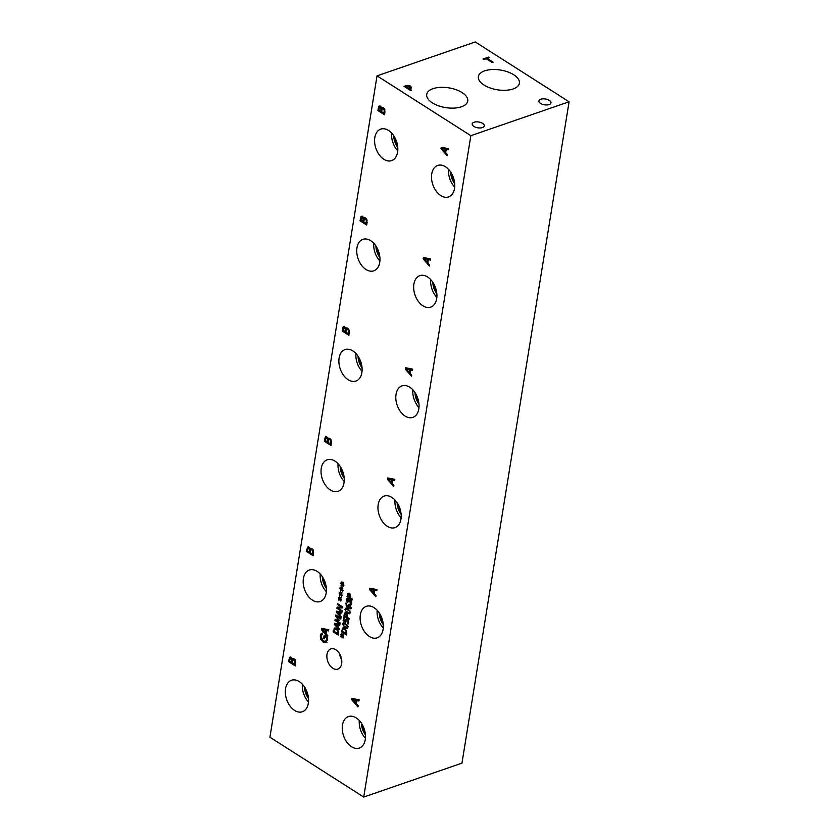 <?xml version="1.0" encoding="UTF-8"?>
<svg xmlns="http://www.w3.org/2000/svg" width="839" height="839" viewBox="0 0 839 839"><rect width="100%" height="100%" fill="white"/><g stroke="black" fill="none" stroke-linecap="round" stroke-linejoin="round"><path stroke-width="1.26" d="M444.974 151.89L445.394 149.279L442.027 148.576L444.974 151.89L445.855 151.586M442.027 148.576L443.128 148.199L446.421 149.373M445.394 149.279L446.495 148.891M447.428 154.649L447.25 155.792L441.01 148.66L441.23 147.276L448.393 148.692L448.204 149.877L446.201 149.457L445.677 152.688L447.428 154.649M446.201 149.457L448.299 149.279M441.01 148.66L442.247 147.475M445.729 152.415L445.205 151.817M363.727 797.05L470.847 135.687L377.036 75.856L475.273 41.95L569.083 101.781L461.964 763.144L363.727 797.05L269.917 737.219L377.036 75.856M429.578 264.883L429.39 266.026L423.15 258.894L423.38 257.5L430.543 258.915L430.355 260.1L428.351 259.681L427.827 262.922L429.578 264.883M363.686 218.518L364.42 217.741L365.615 217.993L366.989 219.839L366.737 225.051L360.036 220.783L361.032 216.483L362.417 216.389L363.686 218.518L365.028 217.721M361.934 216.168L361.032 216.483L362.417 216.389M393.869 485.33L393.69 486.473L387.45 479.342L387.67 477.957L394.833 479.373L394.645 480.558L392.642 480.139L392.117 483.369L393.869 485.33M327.986 438.965L328.71 438.189L329.905 438.44L331.279 440.286L331.038 445.509L324.336 441.23L325.333 436.93L326.707 436.846L327.986 438.965L329.328 438.178M326.235 436.626L325.333 436.93L326.707 436.846M376.019 595.564L375.83 596.707L369.6 589.576L369.821 588.181L376.984 589.597L376.795 590.782L374.792 590.362L374.267 593.593L376.019 595.564M309.581 549.356L308.018 548.318L307.42 550.824L309.381 552.072L309.581 549.356L310.86 548.423L312.056 548.675L313.429 550.52L313.178 555.733L306.476 551.464L307.473 547.164L308.857 547.07L310.126 549.199L311.468 548.402M308.385 546.85L307.473 547.164L308.857 547.07M348.615 593.33L347.902 593.572L349.244 593.582L350.283 594.861L350.387 597.85L352.286 599.067L352.139 599.927L347.052 596.676L347.902 593.572L349.244 593.582M346.402 619.088L348.332 620.745L348.017 624.153L347.294 623.692L347.996 622.255L347.052 620.273L346.266 620.168L345.773 622.423L343.151 620.755L343.717 617.221L344.315 617.598L343.885 620.304L345.238 621.175L346.119 619.13M347.87 619.99L346.266 620.168M342.522 623.901L343.224 622.811L345.511 623.534L347.828 627.289L347.126 628.39L344.839 627.656L342.522 623.901L343.885 622.79M342.711 629.9L343.487 627.855L342.385 628.233L344.745 628.296L346.664 630.97L346.696 633.518L346.465 634.997L341.368 631.746L342.92 627.897M342.291 635.27L343.245 634.19L343.571 634.714L342.606 635.658L343.77 636.958L342.522 636.14L343.046 638.018L342.155 636.088L341.211 637.168L341.851 635.71L340.603 634.945L340.686 634.399L341.924 635.228L341.84 633.298L342.291 635.27L343.392 634.892M345.469 612.722L344.766 612.963L346.098 612.973L347.147 614.263L347.241 617.252L349.139 618.458L349.003 619.318L343.906 616.067L344.766 612.963L346.098 612.973M344.881 609.345L345.584 608.254L347.87 608.978L350.188 612.732L349.485 613.833L347.199 613.099L344.881 609.345L346.245 608.233M348.688 604.332L350.733 606.073L350.293 608.946L348.29 608.453L346.276 606.387L345.993 603L347.776 607.142L348.395 604.374M347.283 599.581L347.189 602.161L346.465 601.699L346.927 598.647L347.965 598.668L348.909 600.588L350.44 600.116L351.499 601.416L351.111 604.856L350.387 604.405L350.985 601.815L349.454 600.871L349.055 602.098L347.283 599.581L348.573 599.35M347.44 598.469L347.965 598.668M349.664 599.885L350.44 600.116M351.069 600.682L349.454 600.871M358.169 705.777L357.98 706.91L351.74 699.778L351.971 698.394L359.134 699.81L358.945 700.995L356.942 700.575L356.418 703.806L358.169 705.777M292.276 659.402L293 658.625L294.195 658.877L295.569 660.723L295.328 665.946L288.626 661.667L289.623 657.367L290.997 657.283L292.276 659.402L293.619 658.615M290.525 657.052L289.623 657.367L290.997 657.283M335.831 649.753A10.697 6.985 71 0 1 341.735 660.283A10.697 6.985 71 0 1 337.823 669.123A10.697 6.985 71 0 1 332.831 668.274A10.697 6.985 71 0 1 326.937 657.745A10.697 6.985 71 0 1 330.849 648.893A10.697 6.985 71 0 1 335.831 649.753M388.541 130.454A16.654 10.876 71 0 1 397.717 146.846A16.654 10.876 71 0 1 391.635 160.616A16.654 10.876 71 0 1 383.863 159.284A16.654 10.876 71 0 1 374.687 142.892A16.654 10.876 71 0 1 380.77 129.122A16.654 10.876 71 0 1 388.541 130.454M370.681 240.678A16.654 10.876 71 0 1 379.857 257.07A16.654 10.876 71 0 1 373.785 270.84A16.654 10.876 71 0 1 366.014 269.508A16.654 10.876 71 0 1 356.837 253.116A16.654 10.876 71 0 1 362.92 239.346A16.654 10.876 71 0 1 370.681 240.678M352.831 350.912A16.654 10.876 71 0 1 362.008 367.293A16.654 10.876 71 0 1 355.935 381.063A16.654 10.876 71 0 1 348.164 379.731A16.654 10.876 71 0 1 338.987 363.35A16.654 10.876 71 0 1 345.06 349.569A16.654 10.876 71 0 1 352.831 350.912M334.981 461.135A16.654 10.876 71 0 1 344.158 477.527A16.654 10.876 71 0 1 338.075 491.297A16.654 10.876 71 0 1 330.314 489.966A16.654 10.876 71 0 1 321.138 473.574A16.654 10.876 71 0 1 327.21 459.803A16.654 10.876 71 0 1 334.981 461.135M317.121 571.359A16.654 10.876 71 0 1 326.298 587.751A16.654 10.876 71 0 1 320.225 601.521A16.654 10.876 71 0 1 312.454 600.189A16.654 10.876 71 0 1 303.278 583.797A16.654 10.876 71 0 1 309.36 570.027A16.654 10.876 71 0 1 317.121 571.359M299.271 681.593A16.654 10.876 71 0 1 308.448 697.975A16.654 10.876 71 0 1 302.376 711.745A16.654 10.876 71 0 1 294.604 710.413A16.654 10.876 71 0 1 285.428 694.031A16.654 10.876 71 0 1 291.5 680.251A16.654 10.876 71 0 1 299.271 681.593M356.208 717.901A16.654 10.876 71 0 1 365.385 734.282A16.654 10.876 71 0 1 359.302 748.063A16.654 10.876 71 0 1 351.531 746.731A16.654 10.876 71 0 1 342.354 730.339A16.654 10.876 71 0 1 348.437 716.569A16.654 10.876 71 0 1 356.208 717.901M374.058 607.667A16.654 10.876 71 0 1 383.234 624.059A16.654 10.876 71 0 1 377.162 637.829A16.654 10.876 71 0 1 369.391 636.497A16.654 10.876 71 0 1 360.214 620.115A16.654 10.876 71 0 1 366.286 606.335A16.654 10.876 71 0 1 374.058 607.667M391.907 497.443A16.654 10.876 71 0 1 401.084 513.835A16.654 10.876 71 0 1 395.012 527.605A16.654 10.876 71 0 1 387.24 526.273A16.654 10.876 71 0 1 378.064 509.881A16.654 10.876 71 0 1 384.136 496.111A16.654 10.876 71 0 1 391.907 497.443M409.768 387.219A16.654 10.876 71 0 1 418.944 403.601A16.654 10.876 71 0 1 412.861 417.382A16.654 10.876 71 0 1 405.09 416.05A16.654 10.876 71 0 1 395.914 399.658A16.654 10.876 71 0 1 401.996 385.888A16.654 10.876 71 0 1 409.768 387.219M427.617 276.985A16.654 10.876 71 0 1 436.794 293.377A16.654 10.876 71 0 1 430.711 307.147A16.654 10.876 71 0 1 422.95 305.816A16.654 10.876 71 0 1 413.774 289.434A16.654 10.876 71 0 1 419.846 275.653A16.654 10.876 71 0 1 427.617 276.985M445.467 166.762A16.654 10.876 71 0 1 454.644 183.154A16.654 10.876 71 0 1 448.571 196.924A16.654 10.876 71 0 1 440.8 195.592A16.654 10.876 71 0 1 431.624 179.2A16.654 10.876 71 0 1 437.696 165.43A16.654 10.876 71 0 1 445.467 166.762M342.375 583.839L343.329 582.759L343.654 583.283L342.679 584.217L343.938 584.982L343.843 585.528L342.606 584.71L343.12 586.587L342.239 584.657L341.284 585.737L341.934 584.269L340.676 583.514L340.77 582.969L342.008 583.797L341.913 581.857L342.375 583.839L343.466 583.462M340.802 593.509L341.756 592.428L342.092 592.953L341.116 593.897L342.281 595.197L341.033 594.379L341.557 596.256L340.676 594.327L339.722 595.407L340.361 593.949L339.113 593.183L339.197 592.638L340.445 593.467L340.351 591.537L340.802 593.509L341.903 593.131M337.656 603.734L342.752 606.985L342.595 607.939L337.739 607.992L342.134 610.792L341.997 611.589L336.911 608.348L337.11 607.132L341.557 607.1L337.53 604.531L337.656 603.734M341.169 616.738L341.033 617.598L336.292 612.187L336.46 611.128L341.903 612.208L341.756 613.11L340.235 612.785L339.837 615.239L341.169 616.738M334.446 629.963L335.233 627.918L334.121 628.296L336.481 628.359L338.4 631.043L338.442 633.581L338.201 635.06L333.104 631.819L334.656 627.971M339.197 628.883L339.061 629.753L334.321 624.331L334.488 623.272L339.931 624.352L339.785 625.254L338.274 624.929L337.876 627.394L339.197 628.883M335.841 614.966L340.928 618.217L340.791 619.067L336.408 616.277L339.029 620.378L335.778 620.136L340.162 622.937L340.036 623.734L334.939 620.493L335.128 619.318L338.222 619.518L335.642 616.151L335.841 614.966M340.026 598.343L340.98 597.263L341.305 597.788L340.33 598.731L341.588 599.497L341.494 600.032L340.256 599.214L340.77 601.091L339.889 599.161L338.935 600.242L339.585 598.784L338.327 598.018L338.421 597.473L339.659 598.301L339.564 596.372L340.026 598.343L341.116 597.966M341.588 588.674L342.543 587.594L342.868 588.118L341.903 589.062L343.067 590.362L341.819 589.544L342.343 591.422L341.452 589.492L340.498 590.572L341.148 589.104L339.9 588.349L339.984 587.803L341.221 588.632L341.137 586.692L341.588 588.674L342.69 588.296M325.857 642.632L323.067 642.066L320.697 639.328L320.257 635.815L321.285 633.414L322.354 634.095L321.012 636.444L323.235 640.881L325.385 641.395L326.434 639.811L326.497 637.923L324.766 636.822L324.441 638.783L323.665 638.29L324.158 635.207L327.084 637.074L327.21 640.262L325.689 642.695M326.413 641.038L327.168 640.461M327.797 635.721L327.619 636.853L321.379 629.722L321.599 628.338L328.762 629.753L328.573 630.938L326.57 630.519L326.046 633.749L327.797 635.721M345.28 328.898L343.728 327.86L343.13 330.367L345.091 331.615L345.28 328.898L346.57 327.965L347.755 328.217L349.129 330.063L348.888 335.285L342.186 331.006L343.182 326.707L344.567 326.623L345.836 328.741L347.178 327.955M344.084 326.392L343.182 326.707L344.567 326.623M411.729 375.106L411.54 376.25L405.3 369.118L405.531 367.734L412.694 369.139L412.494 370.335L410.502 369.905L409.977 373.145L411.729 375.106M381.546 108.283L382.269 107.507L383.465 107.759L384.839 109.605L384.587 114.828L377.896 110.549L378.892 106.249L380.266 106.165L381.546 108.283L382.888 107.497M379.794 105.945L378.892 106.249L380.266 106.165M380.791 111.157L380.99 108.441L379.427 107.402L378.829 109.909L380.791 111.157L381.661 110.863M382.102 109.5L382.091 108.063M381.116 107.109L379.427 107.402M381.305 107.035L380.539 107.025L381.305 107.035M384.01 113.213L384.189 110.203L383.318 108.965L382.164 108.986L381.535 111.639L384.01 113.213L384.902 112.908M384.189 110.203L384.933 109.94M384.335 108.609L382.164 108.986M384.419 108.577L383.266 108.609M379.364 107.927L379.994 105.871M377.896 110.549L379.018 110.035M384.755 113.842L378.997 110.171M427.114 262.125L427.544 259.503L424.177 258.8L427.114 262.125L428.005 261.82M424.177 258.8L425.279 258.422L428.572 259.608M427.544 259.503L428.645 259.125M428.351 259.681L430.449 259.513M423.15 258.894L424.387 257.699M427.869 262.638L427.355 262.041M362.941 221.391L363.14 218.675L361.578 217.637L360.98 220.143L362.941 221.391L363.811 221.087M364.252 219.734L364.241 218.287M363.256 217.332L361.578 217.637M363.455 217.259L362.679 217.249L363.455 217.259M366.161 223.447L366.339 220.426L365.458 219.189L364.304 219.21L363.686 221.863L366.161 223.447L367.052 223.132M366.339 220.426L367.083 220.164M366.486 218.832L364.304 219.21M366.57 218.811L365.416 218.832M361.504 218.15L362.144 216.095M360.036 220.783L361.169 220.258M366.895 224.065L361.148 220.395M409.264 372.348L409.694 369.726L406.317 369.034L409.264 372.348L410.156 372.044M406.317 369.034L407.429 368.646L410.711 369.831M409.694 369.726L410.795 369.349M410.502 369.905L412.589 369.737M405.3 369.118L406.537 367.933M410.019 372.862L409.495 372.264M345.091 331.615L345.962 331.321M346.402 329.958L346.392 328.521M345.406 327.556L343.728 327.86M345.605 327.493L344.829 327.472L345.605 327.493M348.311 333.67L348.489 330.65L347.608 329.412L346.455 329.444L345.836 332.087L348.311 333.67L349.202 333.366M348.489 330.65L349.234 330.398M348.636 329.066L346.455 329.444M348.709 329.035L347.556 329.056M343.654 328.385L344.284 326.329M342.186 331.006L343.319 330.482M349.045 334.3L343.287 330.629M391.414 482.572L391.834 479.96L388.467 479.258L391.414 482.572L392.295 482.268M388.467 479.258L389.569 478.88L392.862 480.055M391.834 479.96L392.946 479.572M392.642 480.139L394.739 479.96M387.45 479.342L388.688 478.157M392.17 483.096L391.645 482.498M327.231 441.838L327.43 439.122L325.878 438.084L325.28 440.59L327.231 441.838L328.101 441.545M328.552 440.181L328.531 438.745M327.556 437.79L325.878 438.084M327.745 437.717L326.979 437.706L327.745 437.717M330.451 443.894L330.629 440.884L329.758 439.646L328.605 439.667L327.976 442.321L330.451 443.894L331.342 443.59M330.629 440.884L331.374 440.622M330.776 439.29L328.605 439.667M330.86 439.258L329.706 439.29M325.805 438.608L326.434 436.553M324.336 441.23L325.459 440.716M331.195 444.523L325.438 440.853M325.343 632.963L325.763 630.341L322.396 629.638L325.343 632.963L326.224 632.648M322.396 629.638L323.497 629.26L326.791 630.446M325.763 630.341L326.874 629.963M326.57 630.519L328.668 630.351M321.379 629.722L322.616 628.537M326.098 633.476L325.574 632.879M323.665 638.29L324.578 637.976M324.955 636.759L325.102 635.815M324.766 636.822L325.868 636.444L327.116 637.231M326.497 637.923L327.179 637.692M320.697 634.368L322.386 633.026M321.358 635.438L321.798 633.98M326.969 642.244L322.973 640.702M373.554 592.806L373.984 590.184L370.618 589.481L373.554 592.806L374.446 592.502M370.618 589.481L371.719 589.104L375.012 590.289M373.984 590.184L375.085 589.807M374.792 590.362L376.889 590.195M369.6 589.576L370.828 588.38M374.309 593.32L373.795 592.722M309.381 552.072L310.252 551.768M310.692 550.415L310.682 548.968M309.696 548.014L308.018 548.318M309.895 547.94L309.13 547.93L309.895 547.94M312.601 554.128L312.779 551.108L311.898 549.87L310.745 549.891L310.126 552.544L312.601 554.128L313.492 553.813M312.779 551.108L313.524 550.845M312.926 549.514L310.745 549.891M313.01 549.493L311.856 549.514M307.944 548.832L308.584 546.776M306.476 551.464L307.609 550.94M313.335 554.747L307.588 551.076M349.8 597.483L349.821 595.333L348.269 594.452L347.776 596.193L350.482 597.253M349.821 595.333L350.387 595.134M349.915 594.211L348.269 594.452M350.23 594.106L349.37 594.075L350.23 594.106M348.416 594.673L349.003 593.194M347.052 596.676L348.007 596.34M346.413 620.189L346.968 618.899M345.238 621.175L345.878 620.954M343.151 620.755L344.084 620.43M346.517 620.084L347.367 619.79M347.828 621.133L348.416 620.933M347.692 623.104L348.552 622.811M347.304 623.629L348.793 622.727M347.294 623.692L348.405 623.251M345.364 624.415L343.77 623.66L343.088 624.268L343.476 625.569L346.559 627.541L347.262 626.922L346.885 625.632L345.364 624.415M345.228 623.367L343.088 624.268M346.559 627.541L347.87 626.723M347.661 627.163L348.363 626.544M347.577 628.023L346.266 627.467M346.014 633.77L346.067 631.117L344.588 629.187L342.784 629.103L342.092 631.264L346.696 633.529M346.067 631.117L346.643 630.918M344.284 628.463L342.784 629.103M345.689 628.799L343.885 628.726M341.368 631.746L342.333 631.421M340.603 634.945L341.19 634.735M341.851 635.71L342.658 635.144M340.875 636.644L342.144 636.098M342.899 635.836L342.155 636.088L342.606 635.658M342.522 636.14L343.078 635.952M346.664 616.885L346.675 614.725L345.123 613.854L344.63 615.585L347.336 616.644M346.675 614.725L347.241 614.536M346.769 613.603L345.123 613.854M347.084 613.498L346.234 613.466L347.084 613.498M345.28 614.064L345.867 612.585M343.906 616.067L344.871 615.742M347.724 609.859L346.129 609.093L345.448 609.701L345.825 611.012L348.919 612.984L349.622 612.365L349.234 611.075L347.724 609.859M347.587 608.81L345.448 609.701M348.919 612.984L350.22 612.155M350.02 612.606L350.723 611.988M349.926 613.466L348.625 612.91M351.069 607.709L349.968 608.097L350.429 607.457L349.444 605.548L348.479 605.422L348.269 607.457L350.996 607.74M348.804 605.307L349.59 605.034M350.251 605.265L348.479 605.422M348.73 605.307L349.244 604.143M351.394 608.558L348.29 608.453M348.993 599.214L347.587 599.476M348.489 601.731L349.16 601.5M351.363 600.577L350.555 600.493L351.363 600.577M350.985 601.815L351.583 601.615M350.398 604.342L351.572 603.891M350.387 604.405L351.51 603.954M348.961 600.619L350.534 599.581M347.524 599.466L348.038 598.259M346.465 601.699L347.042 601.5M339.9 588.349L340.487 588.139M341.148 589.104L342.228 588.737M340.173 590.037L341.442 589.502M342.186 589.23L341.452 589.492L341.903 589.062M341.819 589.544L342.375 589.345M338.327 598.018L338.925 597.808M339.585 598.784L340.393 598.217M338.61 599.717L340.34 598.731M339.889 599.161L340.624 598.91M340.256 599.214L340.812 599.025M335.642 616.151L336.785 615.564M334.939 620.493L335.841 620.178M336.061 620.042L336.166 619.392M335.778 620.136L339.103 619.927M336.408 616.277L337.362 615.941M337.33 626.785L337.656 624.793L335.097 624.268L337.33 626.785L338.012 626.555M335.097 624.268L336.198 623.88L338.704 624.782M337.656 624.793L338.757 624.415M338.274 624.929L339.889 624.656M334.321 624.331L335.506 623.471M337.75 633.833L337.813 631.19L336.324 629.25L334.52 629.177L333.828 631.337L338.442 633.602M337.813 631.19L338.39 630.991M336.019 628.526L334.52 629.177M337.435 628.872L335.621 628.789M333.104 631.819L334.069 631.484M339.302 614.641L339.617 612.648L337.058 612.113L339.302 614.641L339.973 614.41M337.058 612.113L338.169 611.736L340.665 612.638M339.617 612.648L340.728 612.271M340.235 612.785L341.851 612.512M336.292 612.187L337.467 611.327M337.53 604.531L338.421 604.227M341.557 607.1L342.459 606.796M336.911 608.348L337.802 608.034M338.023 607.897L338.148 607.121M337.739 607.992L342.648 607.572M339.113 593.183L339.711 592.974M340.361 593.949L341.452 593.572M339.386 594.882L341.127 593.897M340.676 594.327L341.41 594.075M341.033 594.379L341.599 594.19M340.676 583.514L341.274 583.304M341.934 584.269L343.015 583.902M340.959 585.202L342.228 584.668M342.239 584.657L342.973 584.395M342.606 584.71L343.161 584.51M405.688 86.48L408.362 88.189L410.093 87.193L407.974 85.945L405.688 86.48L405.562 87.308M408.362 88.189L408.226 89.018M409.872 88.588L410.093 87.193M410.439 86.071L409.893 88.399L409.128 88.672L411.624 90.266L410.691 90.591L403.989 86.312L408.006 85.337L410.439 86.071L411.309 87.308M409.128 88.672L408.992 89.5M411.288 87.382L409.914 88.399M410.229 87.403L411.1 88.567M470.847 135.687L569.083 101.781M462.111 92.594A20.776 9.995 -170.8 0 1 467.743 101.058A20.776 9.995 -170.8 0 1 454.14 108.095A20.776 9.995 -170.8 0 1 432.358 102.861A20.776 9.995 -170.8 0 1 426.726 94.408A20.776 9.995 -170.8 0 1 440.328 87.361A20.776 9.995 -170.8 0 1 462.111 92.594M513.751 74.776A20.776 9.995 -170.8 0 1 519.383 83.229A20.776 9.995 -170.8 0 1 505.781 90.276A20.776 9.995 -170.8 0 1 484.009 85.043A20.776 9.995 -170.8 0 1 478.377 76.59A20.776 9.995 -170.8 0 1 491.979 69.543A20.776 9.995 -170.8 0 1 513.751 74.776M549.325 100.386A6.114 2.947 -170.8 0 1 550.982 102.872A6.114 2.947 -170.8 0 1 546.976 104.948A6.114 2.947 -170.8 0 1 540.568 103.407A6.114 2.947 -170.8 0 1 538.911 100.911A6.114 2.947 -170.8 0 1 542.917 98.845A6.114 2.947 -170.8 0 1 549.325 100.386M482.635 123.396A6.114 2.947 -170.8 0 1 484.292 125.892A6.114 2.947 -170.8 0 1 480.286 127.958A6.114 2.947 -170.8 0 1 473.878 126.416A6.114 2.947 -170.8 0 1 472.221 123.931A6.114 2.947 -170.8 0 1 476.227 121.854A6.114 2.947 -170.8 0 1 482.635 123.396M493.08 62.149L492.147 62.474L486.232 58.709L483.883 59.517L483.086 59.013L488.728 57.062L489.525 57.566L487.165 58.384L493.08 62.149M487.165 58.384L487.029 59.212M488.728 57.062L488.592 57.891M355.705 703.009L356.135 700.397L352.768 699.695L355.705 703.009L356.596 702.704M352.768 699.695L353.869 699.317L357.162 700.492M356.135 700.397L357.236 700.02M356.942 700.575L359.04 700.397M351.74 699.778L352.978 698.593M356.46 703.533L355.946 702.935M291.521 662.275L291.72 659.559L290.168 658.521L289.57 661.027L291.521 662.275L292.392 661.971M292.842 660.618L292.821 659.171M291.846 658.216L290.168 658.521M292.035 658.154L291.269 658.133L292.035 658.154M294.751 664.331L294.919 661.31L294.049 660.073L292.895 660.104L292.266 662.747L294.751 664.331L295.632 664.027M294.919 661.31L295.664 661.059M295.066 659.727L292.895 660.104M295.15 659.695L293.996 659.716M290.095 659.034L290.724 656.989M288.626 661.667L289.749 661.142M295.485 664.96L289.728 661.289M339.596 653.812A10.697 6.985 -109 0 0 341.683 659.863M394.382 136.767A13.487 8.799 -109 0 0 397.644 146.196M391.624 133.055A16.654 10.876 -109 0 0 397.759 150.81M393.774 135.792A13.487 8.799 -109 0 0 397.759 147.339M376.533 246.991A13.487 8.799 -109 0 0 379.784 256.43M373.774 243.289A16.654 10.876 -109 0 0 379.91 261.044M375.924 246.016A13.487 8.799 -109 0 0 379.91 257.573M358.673 357.215A13.487 8.799 -109 0 0 361.934 366.653M355.925 353.513A16.654 10.876 -109 0 0 362.049 371.268M358.064 356.239A13.487 8.799 -109 0 0 362.049 367.797M340.823 467.449A13.487 8.799 -109 0 0 344.084 476.877M338.075 463.736A16.654 10.876 -109 0 0 344.2 481.492M340.214 466.474A13.487 8.799 -109 0 0 344.2 478.02M322.973 577.672A13.487 8.799 -109 0 0 326.224 587.111M320.215 573.97A16.654 10.876 -109 0 0 326.35 591.726M322.365 576.697A13.487 8.799 -109 0 0 326.35 588.254M305.123 687.896A13.487 8.799 -109 0 0 308.374 697.335M302.365 684.194A16.654 10.876 -109 0 0 308.49 701.949M304.505 686.921A13.487 8.799 -109 0 0 308.5 698.478M362.049 724.214A13.487 8.799 -109 0 0 365.301 733.643M359.291 720.502A16.654 10.876 -109 0 0 365.426 738.257M361.441 723.239A13.487 8.799 -109 0 0 365.426 734.786M379.899 613.98A13.487 8.799 -109 0 0 383.161 623.419M377.151 610.278A16.654 10.876 -109 0 0 383.276 628.033M379.291 613.005A13.487 8.799 -109 0 0 383.276 624.562M397.759 503.757A13.487 8.799 -109 0 0 401.011 513.185M395.001 500.044A16.654 10.876 -109 0 0 401.126 517.81M397.141 502.781A13.487 8.799 -109 0 0 401.136 514.328M415.609 393.533A13.487 8.799 -109 0 0 418.86 402.961M412.851 389.82A16.654 10.876 -109 0 0 418.986 407.576M415.001 392.558A13.487 8.799 -109 0 0 418.986 404.104M433.459 283.299A13.487 8.799 -109 0 0 436.72 292.738M430.711 279.597A16.654 10.876 -109 0 0 436.836 297.352M432.851 282.324A13.487 8.799 -109 0 0 436.836 293.881M451.319 173.075A13.487 8.799 -109 0 0 454.57 182.503M448.561 169.363A16.654 10.876 -109 0 0 454.686 187.128M450.7 172.1A13.487 8.799 -109 0 0 454.696 183.647M381 109.888L381.902 109.573M384.168 112.3L385.038 111.996M378.253 108.304L379.165 107.99M363.151 220.112L364.042 219.797M366.307 222.524L367.188 222.23M360.403 218.539L361.315 218.213M345.29 330.335L346.192 330.031M348.458 332.758L349.339 332.454M342.553 328.762L343.466 328.448M327.441 440.569L328.343 440.255M327.43 439.122L327.955 438.944M330.608 442.982L331.489 442.677M324.693 438.986L325.605 438.671M326.434 639.811L327.283 639.517M320.257 635.815L321.285 635.469M320.697 639.328L321.505 639.056M323.067 642.066L324.169 641.688M309.591 550.793L310.482 550.478M312.748 553.205L313.629 552.911M306.843 549.22L307.756 548.895M349.894 596.907L350.555 596.676M347.315 595.05L348.059 594.799M345.301 620.566L346.14 620.283M347.996 622.255L348.625 622.035M346.885 625.632L347.493 625.422M344.839 627.656L345.878 627.299M346.119 633.12L346.79 632.889M344.588 629.187L345.469 628.883M341.609 630.288L342.322 630.037M346.759 616.298L347.419 616.067M344.168 614.452L344.913 614.19M349.234 611.075L349.853 610.865M347.199 613.099L348.237 612.743M350.429 607.457L351.017 607.258M347.64 605.58L348.741 605.192M345.804 603.681L346.633 603.398M346.276 606.387L346.853 606.188M348.531 601.448L349.244 601.206M349.758 600.766L350.555 600.493M351.111 602.979L351.761 602.759M346.423 599.822L347.524 599.434M337.855 633.183L338.526 632.952M336.324 629.25L337.205 628.946M333.345 630.351L334.058 630.099M409.002 87.969L408.782 89.301M408.006 85.337L407.911 85.945M405.751 85.704L405.531 87.036M291.731 660.996L292.633 660.692M291.72 659.559L292.245 659.381M294.898 663.418L295.779 663.114M288.983 659.423L289.895 659.108M379.616 107.277L380.717 106.889M382.49 108.724L383.591 108.346M361.766 217.5L362.868 217.123M364.64 218.948L365.741 218.57M343.906 327.724L345.018 327.346M346.78 329.182L347.891 328.794M326.056 437.958L327.158 437.57M328.93 439.405L330.042 439.028M308.207 548.182L309.308 547.804M311.08 549.629L312.181 549.251M348.458 594.337L349.569 593.949M347.493 619.727L346.381 620.105M343.466 623.681L344.577 623.304M346.874 627.52L347.986 627.142M345.322 613.729L346.423 613.351M345.825 609.124L346.927 608.736M349.234 612.963L350.345 612.585M348.636 605.339L349.737 604.961M348.531 599.119L347.419 599.497M350.692 600.409L349.59 600.797M290.346 658.384L291.448 658.007M293.22 659.842L294.332 659.454"/></g></svg>
